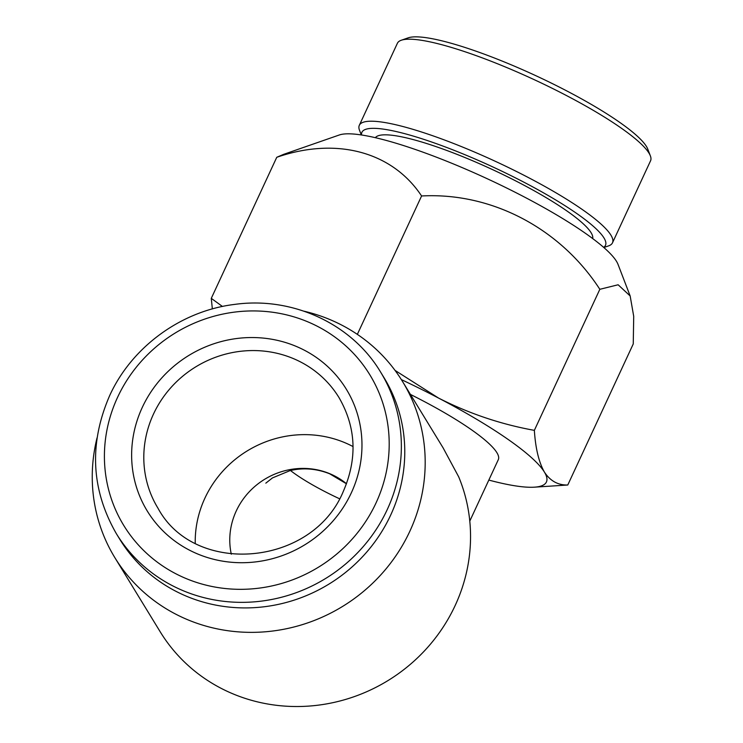 <?xml version="1.0" encoding="UTF-8"?>
<svg xmlns="http://www.w3.org/2000/svg" width="743" height="743" viewBox="0 0 743 743"><rect width="100%" height="100%" fill="white"/><g stroke="black" fill="none" stroke-linecap="round" stroke-linejoin="round"><path stroke-width="1.11" d="M346.507 483.749A71.068 67.622 -31.4 0 0 329.372 473.532A71.068 67.622 -31.4 0 0 256.168 485.328A71.068 67.622 -31.4 0 0 231.305 554.204M195.233 543.096A106.073 100.927 148.6 0 1 204.901 498.163A106.073 100.927 148.6 0 1 353.055 446.58M592.673 238.549A119.864 21.138 -155.1 0 0 464.459 157.349A119.864 21.138 -155.1 0 0 375.364 137.687M603.641 247.354A134.26 23.674 -155.1 0 0 462.155 153.569A134.26 23.674 -155.1 0 0 361.562 134.985M361.302 134.947L359.501 130.257A139.563 24.612 24.9 0 1 359.315 125.307A139.563 24.612 24.9 0 1 463.502 147.439A139.563 24.612 24.9 0 1 612.483 242.831A139.563 24.612 24.9 0 1 608.582 245.877L603.836 247.53M612.483 242.831L650.552 160.813A139.563 24.612 -155.1 0 0 650.366 155.863A139.563 24.612 -155.1 0 0 501.571 65.421A139.563 24.612 -155.1 0 0 401.285 40.243A139.563 24.612 -155.1 0 0 397.384 43.289L359.315 125.307M401.285 40.243L408.148 37.856A134.26 23.674 24.9 0 1 504.618 62.078A134.26 23.674 24.9 0 1 647.757 149.083L650.366 155.863M488.829 480.08A180.326 31.8 -155.1 0 0 534.189 487.185L567.773 485.003L633.25 343.953L633.714 316.351L630.157 295.965L618.018 264.359A156.169 27.537 -155.1 0 0 451.512 163.163A156.169 27.537 -155.1 0 0 339.3 134.985L283.603 154.358L276.758 157.293L211.281 298.352L212.349 308.93M630.157 295.965L618.12 284.773L599.833 289.306C560.556 228.714 492.033 192.168 421.587 195.976C392.48 152.009 336.848 136.545 276.758 157.293M469.78 521.103L498.312 459.648A127.285 22.448 -155.1 0 0 410.424 394.422M402.604 381.623L443.107 447.862L458.682 476.82A168.661 160.479 -31.4 0 1 455.162 605.517A168.661 160.479 -31.4 0 1 311.874 705.85A168.661 160.479 -31.4 0 1 160.191 631.773L114.831 557.612A168.661 160.479 -31.4 0 0 266.514 631.689A168.661 160.479 -31.4 0 0 409.802 531.347A168.661 160.479 -31.4 0 0 402.604 381.623A168.661 160.479 -31.4 0 0 304.138 311.233M390.642 515.168A154.869 147.355 148.6 0 1 259.066 607.3A154.869 147.355 148.6 0 1 119.79 539.279L116.382 533.715A154.869 147.355 148.6 0 0 255.657 601.737A154.869 147.355 148.6 0 0 387.233 509.596A154.869 147.355 148.6 0 0 380.62 372.113L384.029 377.685A154.869 147.355 148.6 0 1 390.642 515.168M97.036 437.896A168.661 160.479 -31.4 0 0 114.831 557.612M357.346 334.369L421.587 195.976M222.445 306.469L211.281 298.352M567.773 485.003C558.012 485.272 550.219 480.953 544.396 472.065C538.861 462.267 535.517 448.373 534.356 430.355L599.833 289.306M534.356 430.355C500.986 424.337 469.047 413.572 438.556 398.072L395.044 370.404M534.189 487.185A180.326 31.8 -155.1 0 0 544.396 472.065A180.326 31.8 -155.1 0 0 438.556 398.072A180.326 31.8 -155.1 0 0 401.341 379.599M290.457 470.505A71.068 12.529 -155.1 0 0 339.505 498.748M153.476 414.083A106.073 100.927 -31.4 0 0 158.008 508.258C194.824 576.717 312.757 566.482 343.405 491.16C357.559 458.422 356.092 427.225 338.994 397.57A106.073 100.927 -31.4 0 0 243.602 350.984A106.073 100.927 -31.4 0 0 153.476 414.083M351.328 492.841A116.679 111.023 148.6 0 1 198.446 554.306A116.679 111.023 148.6 0 1 142.275 407.424A116.679 111.023 148.6 0 1 295.157 345.95A116.679 111.023 148.6 0 1 351.328 492.841M376.032 502.937A144.263 137.26 148.6 0 1 187.013 578.927A144.263 137.26 148.6 0 1 117.57 397.329A144.263 137.26 148.6 0 1 306.59 321.329A144.263 137.26 148.6 0 1 376.032 502.937M265.836 483.145L272.458 477.916L290.16 470.57C303.339 467.533 316.499 468.601 329.641 473.774L346.489 483.804M380.62 372.113C351.848 323.809 292.426 296.308 234.704 304.398C181.246 310.815 131.752 346.916 109.648 395.647C88.835 443.617 91.083 489.637 116.382 533.715"/></g></svg>
